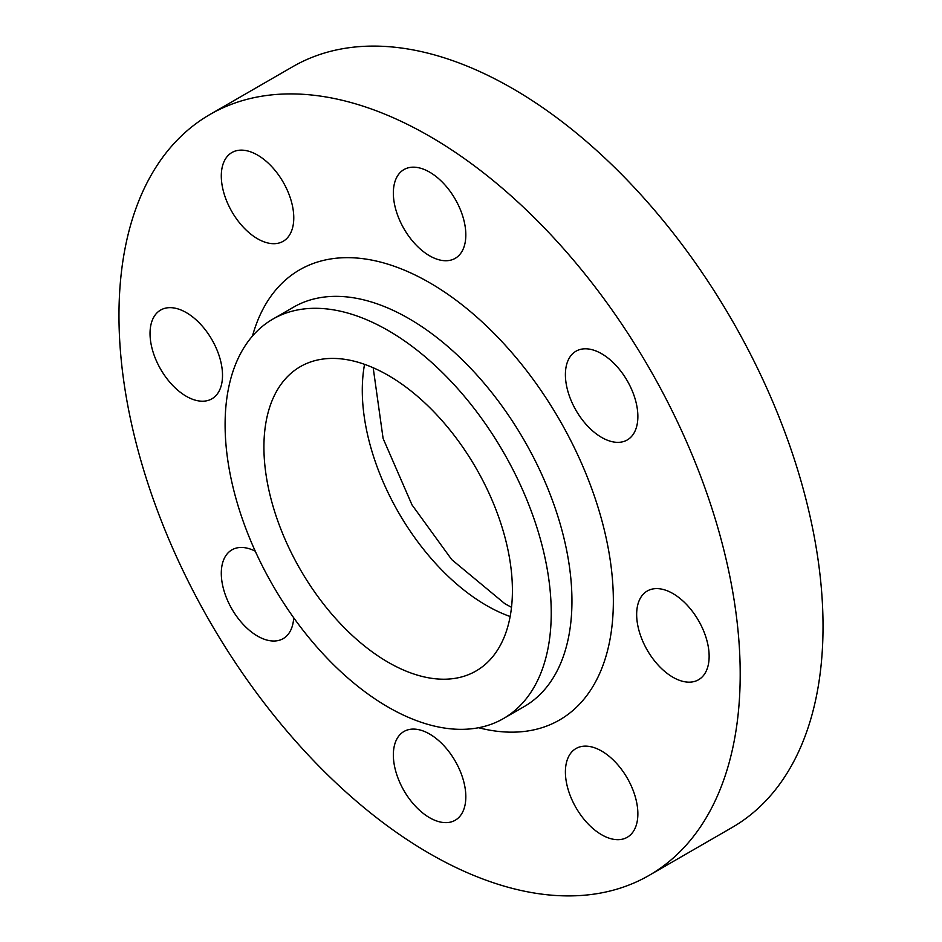 <?xml version="1.0" encoding="UTF-8"?>
<svg xmlns="http://www.w3.org/2000/svg" width="942" height="942" viewBox="0 0 942 942"><rect width="100%" height="100%" fill="white"/><g stroke="black" fill="none" stroke-linecap="round" stroke-linejoin="round"><path stroke-width="1.41" d="M429.587 255.8A51.245 29.591 60 0 1 396.111 210.643A51.245 29.591 60 0 1 403.965 169.572A51.245 29.591 60 0 1 429.587 172.115A51.245 29.591 60 0 1 463.064 217.272A51.245 29.591 60 0 1 455.21 258.344A51.245 29.591 60 0 1 429.587 255.8M257.543 238.762A51.245 29.591 60 0 1 224.055 193.605A51.245 29.591 60 0 1 231.909 152.533A51.245 29.591 60 0 1 257.543 155.077A51.245 29.591 60 0 1 291.019 200.234A51.245 29.591 60 0 1 283.165 241.293A51.245 29.591 60 0 1 257.543 238.762M186.269 396.276A51.245 29.591 60 0 1 152.792 351.119A51.245 29.591 60 0 1 160.646 310.048A51.245 29.591 60 0 1 186.269 312.591A51.245 29.591 60 0 1 219.757 357.748A51.245 29.591 60 0 1 211.891 398.819A51.245 29.591 60 0 1 186.269 396.276M293.704 617.764A51.245 29.591 60 0 1 283.165 638.629A51.245 29.591 60 0 1 257.543 636.086A51.245 29.591 60 0 1 224.055 590.928A51.245 29.591 60 0 1 231.909 549.857A51.245 29.591 60 0 1 255.247 551.164M429.587 817.703A51.245 29.591 60 0 1 396.111 772.546A51.245 29.591 60 0 1 403.965 731.487A51.245 29.591 60 0 1 429.587 734.018A51.245 29.591 60 0 1 463.064 779.175A51.245 29.591 60 0 1 455.21 820.246A51.245 29.591 60 0 1 429.587 817.703M601.632 834.753A51.245 29.591 60 0 1 568.156 789.584A51.245 29.591 60 0 1 576.009 748.525A51.245 29.591 60 0 1 601.632 751.057A51.245 29.591 60 0 1 635.108 796.226A51.245 29.591 60 0 1 627.254 837.285A51.245 29.591 60 0 1 601.632 834.753M601.632 437.418A51.245 29.591 60 0 1 568.156 392.261A51.245 29.591 60 0 1 576.009 351.189A51.245 29.591 60 0 1 601.632 353.733A51.245 29.591 60 0 1 635.108 398.89A51.245 29.591 60 0 1 627.254 439.961A51.245 29.591 60 0 1 601.632 437.418M672.894 677.227A51.245 29.591 60 0 1 639.418 632.07A51.245 29.591 60 0 1 647.272 590.999A51.245 29.591 60 0 1 672.894 593.542A51.245 29.591 60 0 1 706.382 638.7A51.245 29.591 60 0 1 698.517 679.771A51.245 29.591 60 0 1 672.894 677.227M388.175 330.524A230.613 133.152 60 0 1 538.824 533.749A230.613 133.152 60 0 1 503.475 718.546A230.613 133.152 60 0 1 388.175 707.124A230.613 133.152 60 0 1 237.514 503.899A230.613 133.152 60 0 1 272.862 319.103A230.613 133.152 60 0 1 388.175 330.524M388.175 662.285A175.707 101.442 60 0 1 273.38 507.455A175.707 101.442 60 0 1 300.321 366.65A175.707 101.442 60 0 1 388.175 375.352A175.707 101.442 60 0 1 502.957 530.193A175.707 101.442 60 0 1 476.028 670.987A175.707 101.442 60 0 1 388.175 662.285M429.587 136.249A439.266 253.61 60 0 1 716.556 523.34A439.266 253.61 60 0 1 649.215 875.33A439.266 253.61 60 0 1 429.587 853.57A439.266 253.61 60 0 1 142.619 466.49A439.266 253.61 60 0 1 209.948 114.488A439.266 253.61 60 0 1 429.587 136.249M209.948 114.488L292.785 66.67A439.266 253.61 60 0 1 512.413 88.43A439.266 253.61 60 0 1 799.381 475.51A439.266 253.61 60 0 1 732.052 827.512L649.215 875.33M503.475 718.546L524.188 706.582A230.613 133.152 -120 0 0 559.536 521.786A230.613 133.152 -120 0 0 408.875 318.573A230.613 133.152 -120 0 0 293.574 307.151L272.862 319.103M252.456 336.07A259.898 150.061 60 0 1 429.587 282.706A259.898 150.061 60 0 1 611.688 571.5A259.898 150.061 60 0 1 478.583 727.73M510.152 616.515A175.707 101.442 60 0 1 486.531 605.494A175.707 101.442 60 0 1 364.554 364.33M373.185 367.757L383.111 438.501L411.995 504.877L451.736 559.619L504.83 603.681L511.506 607.331"/></g></svg>

